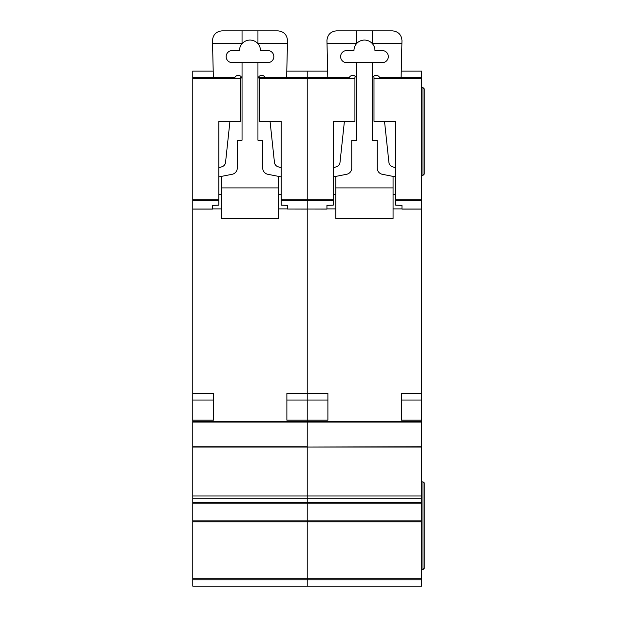 <?xml version="1.0" encoding="UTF-8"?>
<svg xmlns="http://www.w3.org/2000/svg" width="617" height="617" viewBox="0 0 617 617"><rect width="100%" height="100%" fill="white"/><g stroke="black" fill="none" stroke-linecap="round" stroke-linejoin="round"><path stroke-width="0.93" d="M192.766 71.071L213.197 71.071L192.766 71.078L192.766 77.426L213.351 77.418L212.479 40.39C213.089 34.637 216.266 31.459 222.02 30.85L277.974 30.85C283.828 31.49 287.013 34.745 287.514 40.614L286.643 77.426L307.227 77.418L307.227 200.317L307.227 199.731L333.303 199.731L333.303 205.099L326.941 205.392L326.941 209.063L307.227 209.009L307.227 421.45L192.766 421.45L192.766 586.15L307.227 586.15L307.227 578.754L307.227 579.787L192.766 579.787M267.801 50.563A6.039 6.039 0 0 1 273.84 56.602A6.039 6.039 0 0 1 267.801 62.649L232.193 62.649A6.039 6.039 0 0 1 226.154 56.602A6.039 6.039 0 0 1 232.193 50.563L239.504 50.563A10.489 10.489 0 0 1 257.945 43.714A10.489 10.489 0 0 1 260.49 50.563L267.801 50.563M229.948 121.302L225.544 162.418A5.09 5.09 0 0 1 222.105 166.698L218.834 167.801M192.766 421.45L192.766 77.426L234.9 77.418A3.787 3.787 0 0 1 242.049 79.146M218.834 176.894L232.139 174.295A6.363 6.363 0 0 0 237.275 168.055L237.275 140.229L242.049 140.229L242.049 62.649M221.38 208.901L212.479 208.901M278.614 208.901L287.514 208.901M257.945 62.649L257.945 140.229L262.719 140.229L262.719 168.055A6.363 6.363 0 0 0 267.855 174.295L281.159 176.894M257.945 79.146A3.787 3.787 0 0 1 265.102 77.426M281.159 167.801L277.889 166.698A5.09 5.09 0 0 1 274.449 162.418L270.045 121.302M221.38 176.393L221.38 187.915L278.614 187.915L278.614 176.393M257.945 30.85L257.945 43.714M242.049 30.85L242.049 43.714M212.549 43.568L242.049 43.568M278.614 187.915L278.614 218.441L221.38 218.441L221.38 187.915M221.38 194.278L218.834 194.278M281.159 194.278L278.614 194.278M257.945 43.568L287.445 43.568M286.882 420.177L286.882 400.024L307.227 400.024L307.227 420.177L286.882 420.177L286.882 393.469L307.227 393.469L307.227 209.063L287.514 209.009L307.227 209.009L307.227 200.317L307.227 209.009L326.941 209.009M421.689 422.067L307.227 422.067L307.227 447.063L421.689 446.739L421.689 421.45L307.227 421.45L307.227 446.739L192.766 446.739M421.689 447.063L307.227 447.063L307.227 498.274L307.227 495.952L421.689 495.952L421.689 446.739M192.766 503.187L421.689 503.187L421.689 502.377L307.227 502.377L307.227 498.274L307.227 503.187L307.227 502.377L192.766 502.377M421.689 503.187L421.689 520.841L307.227 520.841L307.227 503.187L307.227 521.797L307.227 520.841L192.766 520.841M421.689 521.797L307.227 521.797L307.227 578.754L421.689 578.754L421.689 520.841M372.406 43.568L401.906 43.568L401.976 40.614C401.474 34.745 398.297 31.49 392.443 30.85L336.481 30.85C330.727 31.459 327.55 34.637 326.941 40.39L327.812 77.426L307.227 77.418L307.227 71.078L286.797 71.078L307.227 71.071L307.227 199.731L281.159 199.731L281.159 121.302L259.533 121.302L259.533 77.426L349.361 77.418M333.303 200.317L281.159 200.317L281.159 205.099L287.514 205.392L287.514 209.009M265.094 77.418L259.533 77.426M281.159 200.317L281.159 199.731M192.766 393.469L213.436 393.469L213.436 420.177L213.436 400.024L192.766 400.024M192.766 420.177L213.436 420.177M240.46 77.426L240.46 121.302L218.834 121.302L218.834 205.099L212.479 205.392L212.479 209.063L192.766 209.063M382.262 50.563A6.039 6.039 0 0 1 388.309 56.602A6.039 6.039 0 0 1 382.262 62.649L346.654 62.649A6.039 6.039 0 0 1 340.615 56.602A6.039 6.039 0 0 1 346.654 50.563L353.965 50.563A10.489 10.489 0 0 1 372.406 43.714A10.489 10.489 0 0 1 374.951 50.563L382.262 50.563M344.409 121.302L340.006 162.418A5.09 5.09 0 0 1 336.573 166.698L333.303 167.801M349.353 77.426A3.787 3.787 0 0 1 356.51 79.146M333.303 176.894L346.6 174.295A6.363 6.363 0 0 0 351.744 168.055L351.744 140.229L356.51 140.229L356.51 62.649M335.841 208.901L326.941 208.901M393.075 208.901L401.976 208.901M372.406 62.649L372.406 140.229L377.18 140.229L377.18 168.055A6.363 6.363 0 0 0 382.316 174.295L395.62 176.894M372.406 79.146A3.787 3.787 0 0 1 379.563 77.426L421.689 77.426L421.689 421.45M395.62 167.801L392.35 166.698A5.09 5.09 0 0 1 388.911 162.418L384.514 121.302M401.906 43.568L401.112 77.426L421.689 77.426L421.689 71.071L401.258 71.078L421.689 71.071M335.841 176.393L335.841 187.915L393.075 187.915L393.075 176.393M372.406 30.85L372.406 43.714M356.51 30.85L356.51 43.714M327.01 43.568L356.51 43.568M393.075 187.915L393.075 218.441L335.841 218.441L335.841 187.915M335.841 194.278L333.303 194.278M395.62 194.278L393.075 194.278M421.689 579.787L307.227 579.787L307.227 586.15L421.689 586.15L421.689 578.754M192.766 521.797L307.227 521.797L307.227 578.754L192.766 578.754M192.766 447.063L307.227 447.063L307.227 495.952L192.766 495.952M327.897 420.177L327.897 400.024L307.227 400.024L307.227 393.469L327.897 393.469L327.897 420.177L307.227 420.177L307.227 421.45M421.689 502.377L421.689 495.952M421.689 481.862L422.961 481.862L424.234 483.134L423.972 482.363M421.689 569.614L422.961 569.614L424.234 568.342L424.234 483.134M421.689 87.599L422.961 87.599L424.234 88.871L424.234 174.087L422.961 175.359L424.234 174.087M421.689 175.359L422.961 175.359L422.961 87.599M421.689 420.177L401.343 420.177L401.343 400.024L421.689 400.024M401.343 420.177L401.343 393.469L421.689 393.469M421.689 209.063L401.976 209.063L401.976 205.392L395.62 205.099L395.62 199.731L421.689 199.731M373.995 77.426L373.995 121.302L395.62 121.302L395.62 199.731M307.227 71.078L327.658 71.078L307.227 71.071M422.961 481.862L422.961 569.614L424.234 568.342M354.922 77.426L354.922 121.302L333.303 121.302L333.303 199.731M307.227 422.067L192.766 422.067M354.922 78.698L259.533 78.698M192.766 498.274L421.689 498.274M192.766 209.009L212.479 209.009M192.766 200.317L218.834 200.317M192.766 199.731L218.834 199.731M192.766 78.698L240.46 78.698M401.976 209.009L421.689 209.009M421.689 200.317L395.62 200.317M421.689 78.698L373.995 78.698"/></g></svg>
